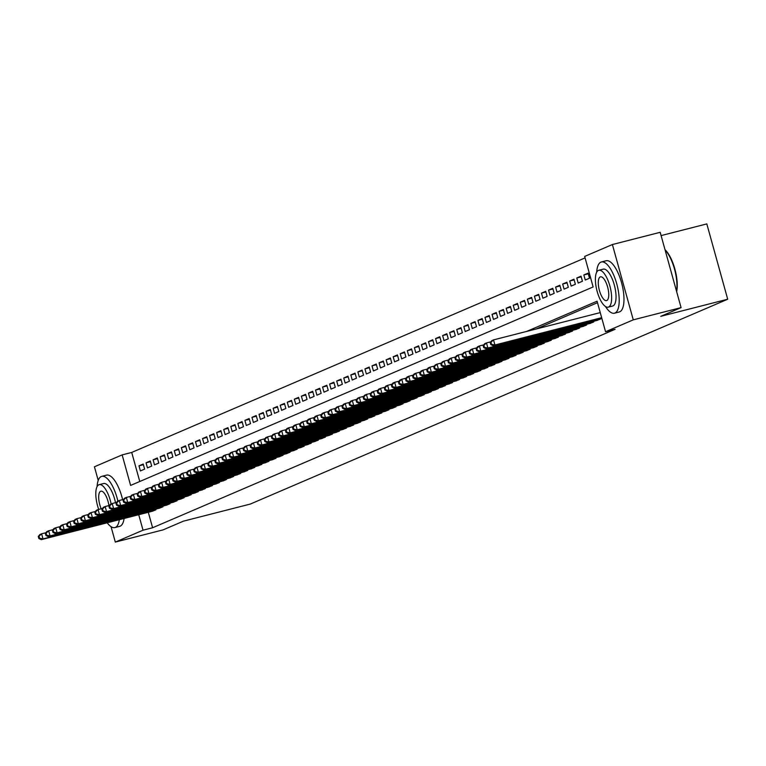 <?xml version="1.0" encoding="UTF-8"?>
<svg xmlns="http://www.w3.org/2000/svg" width="766" height="766" viewBox="0 0 766 766"><rect width="100%" height="100%" fill="white"/><g stroke="black" fill="none" stroke-linecap="round" stroke-linejoin="round"><path stroke-width="1.15" d="M661.106 235.593L706.817 223.911L727.7 299.219L250.348 504.047L183.419 521.158L163.12 529.871L115.321 542.089L111.041 526.663M98.22 480.435L94.429 466.781L122.148 454.889L130.613 485.424L593.133 286.953L584.669 256.428L612.388 244.536L633.271 319.843L605.552 331.735L597.087 301.201L526.682 331.419M585.08 257.903L131.714 452.447L122.148 454.889M633.271 319.843L681.079 307.616L660.187 232.309L612.388 244.536M596.494 320.542L600.783 318.924L600.601 318.273M589.427 323.578L593.727 321.959L593.545 321.299M582.371 326.603L586.66 324.985L586.478 324.324M575.304 329.639L579.603 328.02L579.422 327.36M568.248 332.664L572.537 331.046L572.355 330.385M561.181 335.69L565.48 334.072L565.298 333.421M554.124 338.725L558.414 337.107L558.232 336.446M547.058 341.751L551.357 340.133L551.175 339.482M540.001 344.786L544.291 343.168L544.109 342.507M532.935 347.812L537.234 346.194L537.052 345.543M525.878 350.847L530.168 349.229L529.986 348.568M518.821 353.873L523.111 352.255L522.929 351.604M511.755 356.908L516.045 355.29L515.863 354.629M504.698 359.934L508.988 358.316L508.806 357.655M497.632 362.969L501.922 361.351L501.74 360.69M490.575 365.995L494.865 364.377L494.683 363.716M483.509 369.02L487.798 367.402L487.616 366.751M476.452 372.056L480.742 370.438L480.56 369.777M469.386 375.081L473.675 373.463L473.493 372.812M462.329 378.117L466.618 376.499L466.437 375.838M455.263 381.142L459.552 379.524L459.37 378.873M448.206 384.178L452.495 382.56L452.313 381.899M441.139 387.203L445.429 385.585L445.247 384.925M434.083 390.239L438.372 388.621L438.19 387.96M427.016 393.264L431.315 391.646L431.124 390.986M419.96 396.29L424.249 394.681L424.067 394.021M412.893 399.325L417.192 397.707L417.01 397.047M405.836 402.351L410.126 400.733L409.944 400.082M398.77 405.386L403.069 403.768L402.887 403.108M391.713 408.412L396.003 406.794L395.821 406.143M384.647 411.447L388.946 409.829L388.764 409.168M377.59 414.473L381.88 412.855L381.698 412.204M370.524 417.508L374.823 415.89L374.641 415.229M363.467 420.534L367.757 418.916L367.575 418.255M356.401 423.569L360.7 421.951L360.518 421.29M349.344 426.595L353.633 424.977L353.452 424.316M342.278 429.621L346.577 428.002L346.395 427.351M335.221 432.656L339.51 431.038L339.328 430.377M328.154 435.682L332.454 434.063L332.272 433.412M321.098 438.717L325.387 437.099L325.205 436.438M314.041 441.743L318.33 440.124L318.149 439.473M306.975 444.778L311.264 443.16L311.082 442.499M299.918 447.804L304.207 446.185L304.025 445.534M292.851 450.839L297.141 449.221L296.959 448.56M285.795 453.865L290.084 452.246L289.902 451.586M278.728 456.9L283.018 455.282L282.836 454.621M271.671 459.926L275.961 458.307L275.779 457.647M264.605 462.951L268.895 461.333L268.713 460.682M257.548 465.987L261.838 464.368L261.656 463.708M250.482 469.012L254.772 467.394L254.59 466.743M243.425 472.048L247.715 470.429L247.533 469.769M236.359 475.073L240.648 473.455L240.467 472.804M229.302 478.108L233.592 476.49L233.41 475.83M222.236 481.134L226.535 479.516L226.343 478.855M215.179 484.169L219.469 482.551L219.287 481.891M208.113 487.195L212.412 485.577L212.23 484.916M201.056 490.221L205.345 488.603L205.164 487.952M193.989 493.256L198.289 491.638L198.107 490.977M186.933 496.282L191.222 494.664L191.04 494.013M179.866 499.317L184.166 497.699L183.984 497.038M172.81 502.343L177.099 500.725L176.917 500.074M165.743 505.378L170.042 503.76L169.861 503.099M158.686 508.404L162.976 506.786L162.794 506.135M143.405 464.703L138.981 465.843L143.213 464.024L144.63 469.108L140.389 470.927L138.981 465.843M150.471 461.678L146.038 462.808L150.28 460.988L151.687 466.082L147.455 467.902L146.038 462.808M157.528 458.652L153.104 459.782L157.336 457.963L158.754 463.047L154.512 464.866L153.104 459.782M164.594 455.617L160.161 456.747L164.403 454.927L165.81 460.021L161.578 461.841L160.161 456.747M171.651 452.591L167.227 453.721L171.46 451.902L172.877 456.986L168.635 458.805L167.227 453.721M178.717 449.556L174.284 450.686L178.526 448.876L179.933 453.96L175.701 455.78L174.284 450.686M185.774 446.53L181.351 447.66L185.583 445.841L187 450.925L182.758 452.744L181.351 447.66M192.841 443.495L188.407 444.625L192.649 442.815L194.057 447.899L189.824 449.719L188.407 444.625M199.897 440.469L195.474 441.599L199.706 439.78L201.123 444.874L196.881 446.683L195.474 441.599M206.954 437.434L202.53 438.573L206.772 436.754L208.18 441.838L203.947 443.658L202.53 438.573M214.02 434.408L209.597 435.538L213.829 433.719L215.236 438.813L211.004 440.632L209.597 435.538M221.077 431.373L216.654 432.512L220.895 430.693L222.303 435.777L218.061 437.597L216.654 432.512M228.144 428.347L223.72 429.477L227.952 427.658L229.36 432.752L225.127 434.571L223.72 429.477M235.2 425.322L230.777 426.451L235.018 424.632L236.426 429.716L232.184 431.536L230.777 426.451M242.267 422.286L237.843 423.416L242.075 421.597L243.483 426.691L239.251 428.51L237.843 423.416M249.323 419.261L244.9 420.39L249.142 418.571L250.549 423.655L246.307 425.475L244.9 420.39M256.39 416.225L251.966 417.355L256.198 415.545L257.606 420.63L253.374 422.449L251.966 417.355M263.447 413.2L259.023 414.329L263.255 412.51L264.672 417.604L260.43 419.414L259.023 414.329M270.513 410.164L266.08 411.304L270.321 409.484L271.729 414.569L267.497 416.388L266.08 411.304M277.57 407.139L273.146 408.268L277.378 406.449L278.795 411.543L274.554 413.353L273.146 408.268M284.636 404.103L280.203 405.243L284.445 403.423L285.852 408.508L281.62 410.327L280.203 405.243M291.693 401.078L287.269 402.207L291.501 400.388L292.918 405.482L288.677 407.301L287.269 402.207M298.759 398.042L294.326 399.182L298.568 397.363L299.975 402.447L295.743 404.266L294.326 399.182M305.816 395.017L301.392 396.146L305.624 394.327L307.042 399.421L302.8 401.24L301.392 396.146M312.882 391.991L308.449 393.121L312.691 391.302L314.098 396.386L309.866 398.205L308.449 393.121M319.939 388.956L315.515 390.085L319.748 388.266L321.165 393.36L316.923 395.179L315.515 390.085M327.005 385.93L322.572 387.06L326.814 385.241L328.221 390.325L323.989 392.144L322.572 387.06M334.062 382.895L329.639 384.025L333.871 382.215L335.288 387.299L331.046 389.118L329.639 384.025M341.129 379.869L336.695 380.999L340.937 379.18L342.345 384.273L338.112 386.083L336.695 380.999M348.185 376.834L343.762 377.973L347.994 376.154L349.411 381.238L345.169 383.057L343.762 377.973M355.252 373.808L350.818 374.938L355.06 373.119L356.468 378.213L352.236 380.032L350.818 374.938M362.308 370.773L357.885 371.912L362.117 370.093L363.534 375.177L359.292 376.996L357.885 371.912M369.375 367.747L364.942 368.877L369.183 367.058L370.591 372.152L366.359 373.971L364.942 368.877M376.432 364.721L372.008 365.851L376.24 364.032L377.657 369.116L373.415 370.935L372.008 365.851M383.498 361.686L379.065 362.816L383.306 360.997L384.714 366.091L380.482 367.91L379.065 362.816M390.555 358.66L386.131 359.79L390.363 357.971L391.78 363.055L387.539 364.875L386.131 359.79M397.621 355.625L393.188 356.755L397.43 354.945L398.837 360.03L394.605 361.849L393.188 356.755M404.678 352.599L400.254 353.729L404.486 351.91L405.903 356.994L401.662 358.814L400.254 353.729M411.735 349.564L407.311 350.694L411.553 348.884L412.96 353.969L408.728 355.788L407.311 350.694M418.801 346.538L414.377 347.668L418.609 345.849L420.017 350.943L415.785 352.753L414.377 347.668M425.858 343.503L421.434 344.643L425.676 342.823L427.083 347.908L422.842 349.727L421.434 344.643M432.924 340.477L428.5 341.607L432.733 339.788L434.14 344.882L429.908 346.701L428.5 341.607M439.981 337.442L435.557 338.582L439.799 336.762L441.206 341.847L436.965 343.666L435.557 338.582M447.047 334.416L442.624 335.546L446.856 333.727L448.263 338.821L444.031 340.64L442.624 335.546M454.104 331.391L449.68 332.521L453.922 330.701L455.33 335.786L451.088 337.605L449.68 332.521M461.17 328.355L456.747 329.485L460.979 327.666L462.386 332.76L458.154 334.579L456.747 329.485M468.227 325.33L463.803 326.46L468.036 324.64L469.453 329.725L465.211 331.544L463.803 326.46M475.293 322.295L470.86 323.424L475.102 321.615L476.509 326.699L472.277 328.518L470.86 323.424M482.35 319.269L477.927 320.399L482.159 318.579L483.576 323.673L479.334 325.483L477.927 320.399M489.417 316.234L484.983 317.373L489.225 315.554L490.633 320.638L486.4 322.457L484.983 317.373M496.473 313.208L492.05 314.338L496.282 312.518L497.699 317.612L493.457 319.432L492.05 314.338M503.54 310.173L499.106 311.312L503.348 309.493L504.756 314.577L500.524 316.396L499.106 311.312M510.596 307.147L506.173 308.277L510.405 306.457L511.822 311.551L507.58 313.371L506.173 308.277M517.663 304.112L513.23 305.251L517.471 303.432L518.879 308.516L514.647 310.335L513.23 305.251M524.72 301.086L520.296 302.216L524.528 300.396L525.945 305.49L521.703 307.31L520.296 302.216M531.786 298.06L527.353 299.19L531.594 297.371L533.002 302.455L528.77 304.274L527.353 299.19M538.843 295.025L534.419 296.155L538.651 294.335L540.068 299.429L535.827 301.249L534.419 296.155M545.909 291.999L541.476 293.129L545.718 291.31L547.125 296.394L542.893 298.213L541.476 293.129M552.966 288.964L548.542 290.094L552.774 288.284L554.191 293.368L549.95 295.188L548.542 290.094M560.032 285.938L555.599 287.068L559.841 285.249L561.248 290.343L557.016 292.152L555.599 287.068M567.089 282.903L562.665 284.042L566.897 282.223L568.315 287.307L564.073 289.127L562.665 284.042M574.155 279.877L569.722 281.007L573.964 279.188L575.371 284.282L571.139 286.101L569.722 281.007M581.212 276.842L576.788 277.981L581.021 276.162L582.438 281.246L578.196 283.066L576.788 277.981M588.278 273.816L583.845 274.946L588.087 273.127L589.494 278.221L585.262 280.04L583.845 274.946M131.714 452.447L139.766 481.498M148.307 512.282L152.597 527.755L615.117 329.294L605.552 331.735M597.499 302.685L536.238 328.968M151.62 511.439L155.919 509.821L155.737 509.16M681.079 307.616L660.771 316.329L727.7 299.219M152.597 527.755L143.031 530.196L115.321 542.089M138.742 514.733L143.031 530.196M38.3 536.506L38.865 538.546L39.573 538.239L39.009 536.2L38.3 536.506L39.832 534.572L41.594 533.816L43.011 538.9L154.684 510.348M39.573 538.239L43.011 538.9L41.24 539.657L152.913 511.104M39.009 536.2L41.594 533.816L45.979 532.696M38.865 538.546L41.24 539.657M117.887 501.079A26.437 9.508 -104.3 0 0 101.773 476.356A26.437 9.508 -104.3 0 0 101.265 476.529A26.437 9.508 -104.3 0 0 97.091 486.573M107.183 522.795A26.437 9.508 -104.3 0 0 114.871 527.582A26.437 9.508 -104.3 0 0 115.369 527.41A26.437 9.508 -104.3 0 0 119.314 519.702M114.871 527.582L119.649 526.357A26.437 9.508 -104.3 0 0 120.157 526.185A26.437 9.508 -104.3 0 0 124.092 518.477M111.137 503.971A19.035 6.846 -104.3 0 0 99.207 484.648A19.035 6.846 -104.3 0 0 98.843 484.773A19.035 6.846 -104.3 0 0 98.709 509.419M108.906 505.579A12.266 4.414 -104.3 0 0 100.882 491.207A12.266 4.414 -104.3 0 0 100.643 491.284A12.266 4.414 -104.3 0 0 101.189 508.777M103.238 483.652A19.035 6.846 75.7 0 1 103.602 483.528A19.035 6.846 75.7 0 1 115.503 502.668M122.617 499.633A26.437 9.508 -104.3 0 0 106.551 475.131L101.773 476.356M605.456 306.486A26.437 9.508 -104.3 0 0 614.466 313.208A26.437 9.508 -104.3 0 0 614.964 313.035A26.437 9.508 -104.3 0 0 616.936 284.521A26.437 9.508 -104.3 0 0 601.358 261.982A26.437 9.508 -104.3 0 0 600.86 262.154A26.437 9.508 -104.3 0 0 596.685 272.198M614.466 313.208L619.244 311.982A26.437 9.508 -104.3 0 0 619.751 311.81A26.437 9.508 -104.3 0 0 621.714 283.296A26.437 9.508 -104.3 0 0 606.145 260.756L601.358 261.982M602.832 269.278A19.035 6.846 75.7 0 1 603.196 269.153A19.035 6.846 75.7 0 1 614.409 285.383A19.035 6.846 75.7 0 1 612.992 305.912A19.035 6.846 75.7 0 1 612.628 306.036A19.035 6.846 75.7 0 1 612.245 306.103M598.438 270.398A19.035 6.846 -104.3 0 0 597.02 290.927A19.035 6.846 -104.3 0 0 608.233 307.156A19.035 6.846 -104.3 0 0 608.597 307.032A19.035 6.846 -104.3 0 0 610.014 286.503A19.035 6.846 -104.3 0 0 598.801 270.274A19.035 6.846 -104.3 0 0 598.438 270.398M606.787 300.521A12.266 4.414 -104.3 0 0 607.697 287.288A12.266 4.414 -104.3 0 0 600.477 276.832A12.266 4.414 -104.3 0 0 600.238 276.909A12.266 4.414 -104.3 0 0 599.328 290.142A12.266 4.414 -104.3 0 0 606.557 300.598A12.266 4.414 -104.3 0 0 606.787 300.521M676.541 291.272A26.437 9.508 -104.3 0 0 665.089 249.955M665.022 249.716A25.805 9.278 75.7 0 1 676.656 291.693M45.357 533.471L45.922 535.511L46.63 535.204L46.065 533.174L45.357 533.471L46.898 531.537L48.66 530.781L50.068 535.874L161.741 507.322M46.63 535.204L50.068 535.874L48.306 536.631L159.979 508.078M46.065 533.174L48.66 530.781L53.045 529.66M45.922 535.511L48.306 536.631M52.423 530.445L52.988 532.485L53.697 532.178L53.132 530.139L52.423 530.445L53.955 528.511L55.717 527.755L57.134 532.839L168.807 504.287M53.697 532.178L57.134 532.839L55.363 533.596L167.036 505.043M53.132 530.139L55.717 527.755L60.102 526.635M52.988 532.485L55.363 533.596M59.48 527.42L60.045 529.45L60.753 529.153L60.188 527.113L59.48 527.42L61.021 525.486L62.783 524.72L64.191 529.813L175.864 501.261M60.753 529.153L64.191 529.813L62.429 530.57L174.102 502.017M60.188 527.113L62.783 524.72L67.169 523.599M60.045 529.45L62.429 530.57M66.546 524.384L67.111 526.424L67.82 526.118L67.255 524.078L66.546 524.384L68.078 522.45L69.84 521.694L71.257 526.778L182.93 498.226M67.82 526.118L71.257 526.778L69.486 527.535L181.159 498.982M67.255 524.078L69.84 521.694L74.225 520.574M67.111 526.424L69.486 527.535M73.603 521.359L74.168 523.389L74.877 523.092L74.312 521.052L73.603 521.359L75.145 519.425L76.906 518.659L78.314 523.753L189.987 495.2M74.877 523.092L78.314 523.753L76.552 524.509L188.225 495.956M74.312 521.052L76.906 518.659L81.292 517.538M74.168 523.389L76.552 524.509M80.669 518.323L81.234 520.363L81.943 520.057L81.378 518.027L80.669 518.323L82.201 516.389L83.963 515.633L85.38 520.717L197.054 492.165M81.943 520.057L85.38 520.717L83.609 521.483L195.282 492.921M81.378 518.027L83.963 515.633L88.349 514.513M81.234 520.363L83.609 521.483M87.726 515.298L88.291 517.328L89 517.031L88.435 514.991L87.726 515.298L89.258 513.364L91.03 512.607L92.437 517.692L204.11 489.139M89 517.031L92.437 517.692L90.675 518.448L202.348 489.895M88.435 514.991L91.03 512.607L95.415 511.487M88.291 517.328L90.675 518.448M94.793 512.263L95.357 514.302L96.066 513.996L95.501 511.966L94.793 512.263L96.325 510.328L98.086 509.572L99.503 514.666L211.167 486.104M96.066 513.996L99.503 514.666L97.732 515.422L209.405 486.87M95.501 511.966L98.086 509.572L102.472 508.452M95.357 514.302L97.732 515.422M101.849 509.237L102.414 511.267L103.123 510.97L102.558 508.93L101.849 509.237L103.381 507.303L105.153 506.546L106.56 511.631L218.233 483.078M103.123 510.97L106.56 511.631L104.798 512.387L216.472 483.834M102.558 508.93L105.153 506.546L109.538 505.426M102.414 511.267L104.798 512.387M108.916 506.202L109.481 508.241L110.189 507.935L109.624 505.905L108.916 506.202L110.448 504.267L112.209 503.511L113.627 508.605L225.29 480.052M110.189 507.935L113.627 508.605L111.855 509.361L223.528 480.809M109.624 505.905L112.209 503.511L116.595 502.391M109.481 508.241L111.855 509.361M115.972 503.176L116.537 505.215L117.246 504.909L116.681 502.869L115.972 503.176L117.504 501.242L119.276 500.485L120.683 505.57L232.357 477.017M117.246 504.909L120.683 505.57L118.922 506.326L230.595 477.773M116.681 502.869L119.276 500.485L123.661 499.365M116.537 505.215L118.922 506.326M123.039 500.15L123.604 502.18L124.303 501.874L123.747 499.844L123.039 500.15L124.571 498.206L126.333 497.45L127.75 502.544L239.413 473.991M124.303 501.874L127.75 502.544L125.978 503.3L237.651 474.748M123.747 499.844L126.333 497.45L130.718 496.33M123.604 502.18L125.978 503.3M130.096 497.115L130.66 499.154L131.369 498.848L130.804 496.808L130.096 497.115L131.628 495.181L133.399 494.424L134.806 499.509L246.48 470.956M131.369 498.848L134.806 499.509L133.045 500.265L244.718 471.712M130.804 496.808L133.399 494.424L137.784 493.304M130.66 499.154L133.045 500.265M137.162 494.089L137.727 496.119L138.426 495.822L137.87 493.783L137.162 494.089L138.694 492.155L140.456 491.389L141.873 496.483L253.536 467.93M138.426 495.822L141.873 496.483L140.101 497.239L251.775 468.687M137.87 493.783L140.456 491.389L144.841 490.269M137.727 496.119L140.101 497.239M144.219 491.054L144.784 493.093L145.492 492.787L144.927 490.757L144.219 491.054L145.751 489.12L147.522 488.363L148.93 493.448L260.603 464.895M145.492 492.787L148.93 493.448L147.168 494.214L258.831 465.651M144.927 490.757L147.522 488.363L151.907 487.243M144.784 493.093L147.168 494.214M151.285 488.028L151.85 490.058L152.549 489.761L151.984 487.722L151.285 488.028L152.817 486.094L154.579 485.338L155.996 490.422L267.66 461.869M152.549 489.761L155.996 490.422L154.225 491.178L265.898 462.626M151.984 487.722L154.579 485.338L158.964 484.208M151.85 490.058L154.225 491.178M158.342 484.993L158.907 487.032L159.615 486.726L159.05 484.696L158.342 484.993L159.874 483.059L161.645 482.302L163.053 487.396L274.726 458.834M159.615 486.726L163.053 487.396L161.291 488.153L272.955 459.59M159.05 484.696L161.645 482.302L166.021 481.182M158.907 487.032L161.291 488.153M165.408 481.967L165.973 483.997L166.672 483.7L166.107 481.661L165.408 481.967L166.94 480.033L168.702 479.277L170.119 484.361L281.783 455.808M166.672 483.7L170.119 484.361L168.348 485.117L280.021 456.565M166.107 481.661L168.702 479.277L173.087 478.156M165.973 483.997L168.348 485.117M172.465 478.932L173.03 480.971L173.738 480.665L173.173 478.635L172.465 478.932L173.997 476.998L175.768 476.241L177.176 481.335L288.849 452.773M173.738 480.665L177.176 481.335L175.414 482.092L287.078 453.539M173.173 478.635L175.768 476.241L180.144 475.121M173.03 480.971L175.414 482.092M179.531 475.906L180.096 477.936L180.795 477.639L180.23 475.6L179.531 475.906L181.063 473.972L182.825 473.216L184.233 478.3L295.906 449.747M180.795 477.639L184.233 478.3L182.471 479.056L294.144 450.504M180.23 475.6L182.825 473.216L187.21 472.095M180.096 477.936L182.471 479.056M186.588 472.871L187.153 474.91L187.862 474.604L187.297 472.574L186.588 472.871L188.12 470.937L189.891 470.18L191.299 475.274L302.972 446.722M187.862 474.604L191.299 475.274L189.537 476.031L301.201 447.478M187.297 472.574L189.891 470.18L194.267 469.06M187.153 474.91L189.537 476.031M193.654 469.845L194.219 471.885L194.918 471.578L194.353 469.539L193.654 469.845L195.186 467.911L196.948 467.155L198.356 472.239L310.029 443.686M194.918 471.578L198.356 472.239L196.594 472.995L308.267 444.443M194.353 469.539L196.948 467.155L201.334 466.034M194.219 471.885L196.594 472.995M200.711 466.82L201.276 468.849L201.985 468.543L201.42 466.513L200.711 466.82L202.243 464.876L204.015 464.119L205.422 469.213L317.095 440.661M201.985 468.543L205.422 469.213L203.66 469.97L315.324 441.417M201.42 466.513L204.015 464.119L208.39 462.999M201.276 468.849L203.66 469.97M207.778 463.784L208.342 465.824L209.041 465.517L208.476 463.478L207.778 463.784L209.309 461.85L211.071 461.094L212.479 466.178L324.152 437.625M209.041 465.517L212.479 466.178L210.717 466.934L322.39 438.382M208.476 463.478L211.071 461.094L215.457 459.973M208.342 465.824L210.717 466.934M214.834 460.759L215.399 462.788L216.108 462.492L215.543 460.452L214.834 460.759L216.366 458.824L218.138 458.058L219.545 463.152L331.218 434.6M216.108 462.492L219.545 463.152L217.783 463.909L329.447 435.356M215.543 460.452L218.138 458.058L222.513 456.938M215.399 462.788L217.783 463.909M221.901 457.723L222.466 459.763L223.165 459.456L222.6 457.426L221.901 457.723L223.433 455.789L225.194 455.033L226.602 460.117L338.275 431.564M223.165 459.456L226.602 460.117L224.84 460.883L336.513 432.321M222.6 457.426L225.194 455.033L229.58 453.912M222.466 459.763L224.84 460.883M228.957 454.698L229.522 456.728L230.231 456.431L229.666 454.391L228.957 454.698L230.489 452.763L232.251 452.007L233.668 457.091L345.342 428.539M230.231 456.431L233.668 457.091L231.906 457.848L343.57 429.295M229.666 454.391L232.251 452.007L236.637 450.887M229.522 456.728L231.906 457.848M236.024 451.662L236.579 453.702L237.288 453.395L236.723 451.365L236.024 451.662L237.556 449.728L239.318 448.972L240.725 454.066L352.398 425.503M237.288 453.395L240.725 454.066L238.963 454.822L350.637 426.269M236.723 451.365L239.318 448.972L243.703 447.851M236.579 453.702L238.963 454.822M243.081 448.637L243.645 450.667L244.354 450.37L243.789 448.33L243.081 448.637L244.613 446.702L246.374 445.946L247.791 451.03L359.465 422.478M244.354 450.37L247.791 451.03L246.02 451.787L357.693 423.234M243.789 448.33L246.374 445.946L250.76 444.826M243.645 450.667L246.02 451.787M250.137 445.601L250.702 447.641L251.411 447.334L250.846 445.305L250.137 445.601L251.679 443.667L253.441 442.911L254.848 448.005L366.521 419.442M251.411 447.334L254.848 448.005L253.086 448.761L364.76 420.208M250.846 445.305L253.441 442.911L257.826 441.791M250.702 447.641L253.086 448.761M257.204 442.576L257.769 444.615L258.477 444.309L257.912 442.269L257.204 442.576L258.736 440.642L260.497 439.885L261.915 444.969L373.588 416.417M258.477 444.309L261.915 444.969L260.143 445.726L371.816 417.173M257.912 442.269L260.497 439.885L264.883 438.765M257.769 444.615L260.143 445.726M264.26 439.55L264.825 441.58L265.534 441.273L264.969 439.244L264.26 439.55L265.802 437.606L267.564 436.85L268.971 441.944L380.645 413.391M265.534 441.273L268.971 441.944L267.21 442.7L378.883 414.147M264.969 439.244L267.564 436.85L271.949 435.73M264.825 441.58L267.21 442.7M271.327 436.515L271.892 438.554L272.6 438.248L272.035 436.208L271.327 436.515L272.859 434.581L274.621 433.824L276.038 438.908L387.711 410.356M272.6 438.248L276.038 438.908L274.266 439.665L385.94 411.112M272.035 436.208L274.621 433.824L279.006 432.704M271.892 438.554L274.266 439.665M278.384 433.489L278.948 435.519L279.657 435.222L279.092 433.183L278.384 433.489L279.925 431.555L281.687 430.789L283.094 435.883L394.768 407.33M279.657 435.222L283.094 435.883L281.333 436.639L393.006 408.087M279.092 433.183L281.687 430.789L286.072 429.669M278.948 435.519L281.333 436.639M285.45 430.454L286.015 432.493L286.723 432.187L286.158 430.157L285.45 430.454L286.982 428.52L288.744 427.763L290.161 432.847L401.834 404.295M286.723 432.187L290.161 432.847L288.389 433.613L400.063 405.051M286.158 430.157L288.744 427.763L293.129 426.643M286.015 432.493L288.389 433.613M292.507 427.428L293.072 429.458L293.78 429.161L293.215 427.122L292.507 427.428L294.039 425.494L295.81 424.737L297.218 429.822L408.891 401.269M293.78 429.161L297.218 429.822L295.456 430.578L407.129 402.026M293.215 427.122L295.81 424.737L300.195 423.608M293.072 429.458L295.456 430.578M299.573 424.393L300.138 426.432L300.846 426.126L300.282 424.096L299.573 424.393L301.105 422.459L302.867 421.702L304.284 426.786L415.948 398.234M300.846 426.126L304.284 426.786L302.513 427.552L414.186 398.99M300.282 424.096L302.867 421.702L307.252 420.582M300.138 426.432L302.513 427.552M306.63 421.367L307.195 423.397L307.903 423.1L307.338 421.061L306.63 421.367L308.162 419.433L309.933 418.676L311.341 423.761L423.014 395.208M307.903 423.1L311.341 423.761L309.579 424.517L421.252 395.965M307.338 421.061L309.933 418.676L314.319 417.556M307.195 423.397L309.579 424.517M313.696 418.332L314.261 420.371L314.97 420.065L314.405 418.035L313.696 418.332L315.228 416.398L316.99 415.641L318.407 420.735L430.071 392.173M314.97 420.065L318.407 420.735L316.636 421.491L428.309 392.939M314.405 418.035L316.99 415.641L321.375 414.521M314.261 420.371L316.636 421.491M320.753 415.306L321.318 417.336L322.026 417.039L321.461 415L320.753 415.306L322.285 413.372L324.056 412.615L325.464 417.7L437.137 389.147M322.026 417.039L325.464 417.7L323.702 418.456L435.375 389.904M321.461 415L324.056 412.615L328.442 411.495M321.318 417.336L323.702 418.456M327.819 412.271L328.384 414.31L329.083 414.004L328.528 411.974L327.819 412.271L329.351 410.337L331.113 409.58L332.53 414.674L444.194 386.121M329.083 414.004L332.53 414.674L330.759 415.431L442.432 386.878M328.528 411.974L331.113 409.58L335.498 408.46M328.384 414.31L330.759 415.431M334.876 409.245L335.441 411.285L336.15 410.978L335.585 408.939L334.876 409.245L336.408 407.311L338.179 406.555L339.587 411.639L451.26 383.086M336.15 410.978L339.587 411.639L337.825 412.395L449.498 383.843M335.585 408.939L338.179 406.555L342.565 405.434M335.441 411.285L337.825 412.395M341.942 406.219L342.507 408.249L343.206 407.943L342.651 405.913L341.942 406.219L343.474 404.276L345.236 403.519L346.653 408.613L458.317 380.06M343.206 407.943L346.653 408.613L344.882 409.37L456.555 380.817M342.651 405.913L345.236 403.519L349.622 402.399M342.507 408.249L344.882 409.37M348.999 403.184L349.564 405.224L350.273 404.917L349.708 402.878L348.999 403.184L350.531 401.25L352.303 400.494L353.71 405.578L465.383 377.025M350.273 404.917L353.71 405.578L351.948 406.334L463.622 377.782M349.708 402.878L352.303 400.494L356.688 399.373M349.564 405.224L351.948 406.334M356.066 400.158L356.63 402.188L357.329 401.891L356.765 399.852L356.066 400.158L357.598 398.224L359.359 397.458L360.776 402.552L472.44 374M357.329 401.891L360.776 402.552L359.005 403.309L470.678 374.756M356.765 399.852L359.359 397.458L363.745 396.338M356.63 402.188L359.005 403.309M363.122 397.123L363.687 399.163L364.396 398.856L363.831 396.826L363.122 397.123L364.654 395.189L366.426 394.433L367.833 399.517L479.506 370.964M364.396 398.856L367.833 399.517L366.071 400.283L477.735 371.721M363.831 396.826L366.426 394.433L370.811 393.312M363.687 399.163L366.071 400.283M370.189 394.097L370.754 396.127L371.453 395.83L370.888 393.791L370.189 394.097L371.721 392.163L373.482 391.407L374.9 396.491L486.563 367.939M371.453 395.83L374.9 396.491L373.128 397.248L484.801 368.695M370.888 393.791L373.482 391.407L377.868 390.277M370.754 396.127L373.128 397.248M377.245 391.062L377.81 393.102L378.519 392.795L377.954 390.765L377.245 391.062L378.777 389.128L380.549 388.372L381.956 393.465L493.63 364.903M378.519 392.795L381.956 393.465L380.195 394.222L491.858 365.66M377.954 390.765L380.549 388.372L384.925 387.251M377.81 393.102L380.195 394.222M384.312 388.036L384.877 390.066L385.576 389.77L385.011 387.73L384.312 388.036L385.844 386.102L387.606 385.346L389.013 390.43L500.686 361.878M385.576 389.77L389.013 390.43L387.251 391.187L498.925 362.634M385.011 387.73L387.606 385.346L391.991 384.226M384.877 390.066L387.251 391.187M391.369 385.001L391.933 387.041L392.642 386.734L392.077 384.704L391.369 385.001L392.901 383.067L394.672 382.311L396.079 387.405L507.753 358.842M392.642 386.734L396.079 387.405L394.318 388.161L505.981 359.608M392.077 384.704L394.672 382.311L399.048 381.19M391.933 387.041L394.318 388.161M398.435 381.975L399 384.015L399.699 383.709L399.134 381.669L398.435 381.975L399.967 380.041L401.729 379.285L403.136 384.369L514.809 355.817M399.699 383.709L403.136 384.369L401.374 385.126L513.048 356.573M399.134 381.669L401.729 379.285L406.114 378.165M399 384.015L401.374 385.126M405.492 378.94L406.057 380.98L406.765 380.673L406.2 378.643L405.492 378.94L407.024 377.006L408.795 376.25L410.203 381.344L521.876 352.791M406.765 380.673L410.203 381.344L408.441 382.1L520.104 353.547M406.2 378.643L408.795 376.25L413.171 375.129M406.057 380.98L408.441 382.1M412.558 375.915L413.123 377.954L413.822 377.648L413.257 375.608L412.558 375.915L414.09 373.98L415.852 373.224L417.259 378.308L528.933 349.756M413.822 377.648L417.259 378.308L415.498 379.065L527.171 350.512M413.257 375.608L415.852 373.224L420.237 372.104M413.123 377.954L415.498 379.065M419.615 372.889L420.18 374.919L420.888 374.622L420.323 372.582L419.615 372.889L421.147 370.945L422.918 370.189L424.326 375.283L535.999 346.73M420.888 374.622L424.326 375.283L422.564 376.039L534.228 347.486M420.323 372.582L422.918 370.189L427.294 369.068M420.18 374.919L422.564 376.039M426.681 369.854L427.246 371.893L427.945 371.587L427.38 369.547L426.681 369.854L428.213 367.919L429.975 367.163L431.382 372.247L543.056 343.695M427.945 371.587L431.382 372.247L429.621 373.004L541.294 344.451M427.38 369.547L429.975 367.163L434.36 366.043M427.246 371.893L429.621 373.004M433.738 366.828L434.303 368.858L435.011 368.561L434.446 366.521L433.738 366.828L435.27 364.894L437.032 364.128L438.449 369.222L550.122 340.669M435.011 368.561L438.449 369.222L436.687 369.978L548.351 341.425M434.446 366.521L437.032 364.128L441.417 363.007M434.303 368.858L436.687 369.978M440.804 363.793L441.36 365.832L442.068 365.526L441.503 363.496L440.804 363.793L442.336 361.858L444.098 361.102L445.506 366.186L557.179 337.634M442.068 365.526L445.506 366.186L443.744 366.952L555.417 338.39M441.503 363.496L444.098 361.102L448.483 359.982M441.36 365.832L443.744 366.952M447.861 360.767L448.426 362.797L449.135 362.5L448.57 360.46L447.861 360.767L449.393 358.833L451.155 358.076L452.572 363.161L564.245 334.608M449.135 362.5L452.572 363.161L450.801 363.917L562.474 335.364M448.57 360.46L451.155 358.076L455.54 356.956M448.426 362.797L450.801 363.917M454.918 357.732L455.483 359.771L456.191 359.465L455.626 357.435L454.918 357.732L456.459 355.797L458.221 355.041L459.629 360.135L571.302 331.573M456.191 359.465L459.629 360.135L457.867 360.891L569.54 332.339M455.626 357.435L458.221 355.041L462.607 353.921M455.483 359.771L457.867 360.891M461.984 354.706L462.549 356.736L463.258 356.439L462.693 354.399L461.984 354.706L463.516 352.772L465.278 352.015L466.695 357.1L578.368 328.547M463.258 356.439L466.695 357.1L464.924 357.856L576.597 329.303M462.693 354.399L465.278 352.015L469.663 350.895M462.549 356.736L464.924 357.856M469.041 351.671L469.606 353.71L470.314 353.404L469.75 351.374L469.041 351.671L470.583 349.736L472.344 348.98L473.752 354.074L585.425 325.521M470.314 353.404L473.752 354.074L471.99 354.83L583.663 326.278M469.75 351.374L472.344 348.98L476.73 347.86M469.606 353.71L471.99 354.83M476.107 348.645L476.672 350.684L477.381 350.378L476.816 348.339L476.107 348.645L477.639 346.711L479.401 345.954L480.818 351.039L592.491 322.486M477.381 350.378L480.818 351.039L479.047 351.795L590.72 323.242M476.816 348.339L479.401 345.954L483.786 344.834M476.672 350.684L479.047 351.795M483.164 345.619L483.729 347.649L484.438 347.343L483.873 345.313L483.164 345.619L484.706 343.675L486.467 342.919L487.875 348.013L599.548 319.46M484.438 347.343L487.875 348.013L486.113 348.769L597.786 320.217M483.873 345.313L486.467 342.919L490.853 341.799M483.729 347.649L486.113 348.769M490.23 342.584L490.795 344.623L491.504 344.317L490.939 342.278L490.23 342.584L491.762 340.65L493.524 339.893L494.941 344.978L601.664 317.689M491.504 344.317L494.941 344.978L493.17 345.734L601.741 317.976M490.939 342.278L493.524 339.893L600.247 312.605M490.795 344.623L493.17 345.734M103.602 483.528L99.207 484.648M612.628 306.036L608.233 307.156M603.196 269.153L598.801 270.274"/></g></svg>
